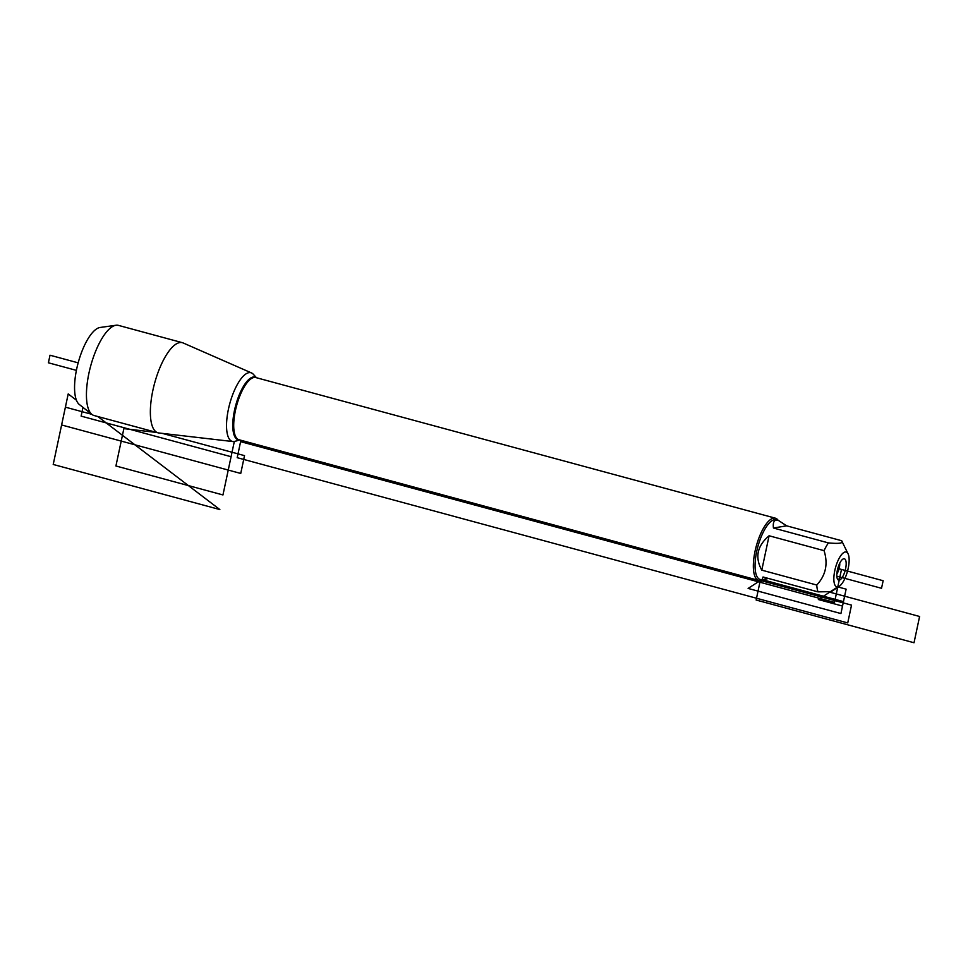 <?xml version="1.0" encoding="UTF-8"?>
<svg xmlns="http://www.w3.org/2000/svg" width="968" height="968" viewBox="0 0 968 968"><rect width="100%" height="100%" fill="white"/><g stroke="black" fill="none" stroke-linecap="round" stroke-linejoin="round"><path stroke-width="1.45" d="M91.887 414.401L79.267 404.455A40.305 13.988 -74.9 0 1 78.166 362.843A40.305 13.988 -74.9 0 1 100.103 327.474L116.027 325.248A46.682 16.202 105.1 0 0 90.617 366.206A46.682 16.202 105.1 0 0 91.887 414.401A46.682 16.202 105.1 0 0 94.053 415.514L157.966 432.805A46.682 16.202 105.1 0 0 158.8 432.974L232.961 441.565A35.598 12.354 105.1 0 0 234.316 441.529A35.598 12.354 105.1 0 0 235.091 441.335L239.689 439.932M256.52 377.75L253.265 374.217A35.598 12.354 105.1 0 0 251.535 372.946L183.158 342.962A46.682 16.202 105.1 0 0 182.371 342.684L118.447 325.381A46.682 16.202 105.1 0 0 116.027 325.248M251.535 372.946A35.598 12.354 105.1 0 0 248.945 372.656A35.598 12.354 105.1 0 0 228.811 407.467A35.598 12.354 105.1 0 0 232.961 441.565M182.371 342.684A46.682 16.202 105.1 0 0 179.77 342.575A46.682 16.202 105.1 0 0 153.622 387.067A46.682 16.202 105.1 0 0 157.966 432.805M848.379 554.531A18.041 6.256 105.1 0 0 848.101 553.877A18.041 6.256 105.1 0 0 836.013 565.893A18.041 6.256 105.1 0 0 837.78 586.898A18.041 6.256 105.1 0 0 839.353 586.233A18.041 6.256 105.1 0 0 847.351 571.749A18.041 6.256 105.1 0 0 848.379 554.531M841.64 540.713L786.645 525.83L778.175 520.276C774.315 519.368 772.73 521.946 773.444 528.02L828.426 542.903C839.401 543.943 843.806 543.217 841.64 540.713L848.101 553.877M828.426 542.903A30.916 10.733 105.1 0 0 824.07 550.659C828.209 563.896 825.777 575.355 816.762 585.035A30.916 10.733 105.1 0 0 818.02 591.871L831.234 591.642M778.175 520.276L776.251 519.755A30.916 10.733 105.1 0 0 774.533 519.683A30.916 10.733 105.1 0 0 757.218 549.159A30.916 10.733 105.1 0 0 760.098 579.457L763.401 579.953L768.29 578.416M818.02 591.871L763.038 576.989L762.022 579.977M824.07 550.659L769.088 535.776C757.182 545.879 754.75 557.338 761.78 570.152L816.762 585.035M761.949 579.953A32.21 11.18 -74.9 0 1 758.597 580.376A32.21 11.18 -74.9 0 1 755.597 548.82A32.21 11.18 -74.9 0 1 773.638 518.122A32.21 11.18 -74.9 0 1 775.428 518.195A32.21 11.18 -74.9 0 1 778.103 520.264M843.757 558.766A11.047 3.836 -74.9 0 1 845.596 568.773A11.047 3.836 -74.9 0 1 839.22 580.135A11.047 3.836 -74.9 0 1 837.877 579.65A11.047 3.836 -74.9 0 1 837.792 568.446A11.047 3.836 -74.9 0 1 843.515 558.826A11.047 3.836 -74.9 0 1 843.757 558.766M761.78 570.152L769.088 535.776M773.444 528.02L786.645 525.83M839.74 563.243A7.817 2.71 -74.9 0 1 836.848 573.927M239.604 439.908L234.316 441.529L222.955 494.95L115.918 465.983L123.868 428.63L156.695 432.466M836.824 576.19L881.533 588.29L883.143 580.727L837.792 568.446L841.495 569.45L834.489 602.399L240.596 441.65L240.899 440.259L237.196 457.683L847.738 622.932L851.525 605.121L760.388 580.461M82.982 407.371L81.118 416.119L231.086 456.714L234.316 441.529M761.392 579.808L748.119 588.435L840.926 613.555L843.467 601.624L763.401 579.953M842.511 606.077L846.117 589.161L837.78 586.898L818.359 599.531L842.511 606.077M766.511 577.932L759.916 582.216L756.141 600.027L914.022 642.752L919.6 616.483L829.709 592.15M837.078 577.957L839.22 580.135L841.495 569.45M76.399 370.369L48.4 362.794L50.009 355.22L78.166 362.843M68.208 393.94L76.399 400.183L68.208 393.94L53.216 464.459L219.845 509.567L97.853 416.542L219.845 509.567M91.742 414.292L65.4 407.165L61.613 424.964L240.742 473.449L244.529 455.638L162.225 433.361M775.428 518.195L255.794 377.556A32.21 11.18 105.1 0 0 254.003 377.484A32.21 11.18 105.1 0 0 235.962 408.169A32.21 11.18 105.1 0 0 238.963 439.738L758.597 580.376M239.471 439.871A32.452 11.265 -74.9 0 1 234.595 409.887A32.452 11.265 -74.9 0 1 253.229 377.012A32.452 11.265 -74.9 0 1 256.302 377.689M839.353 586.233L831.246 591.654"/></g></svg>
